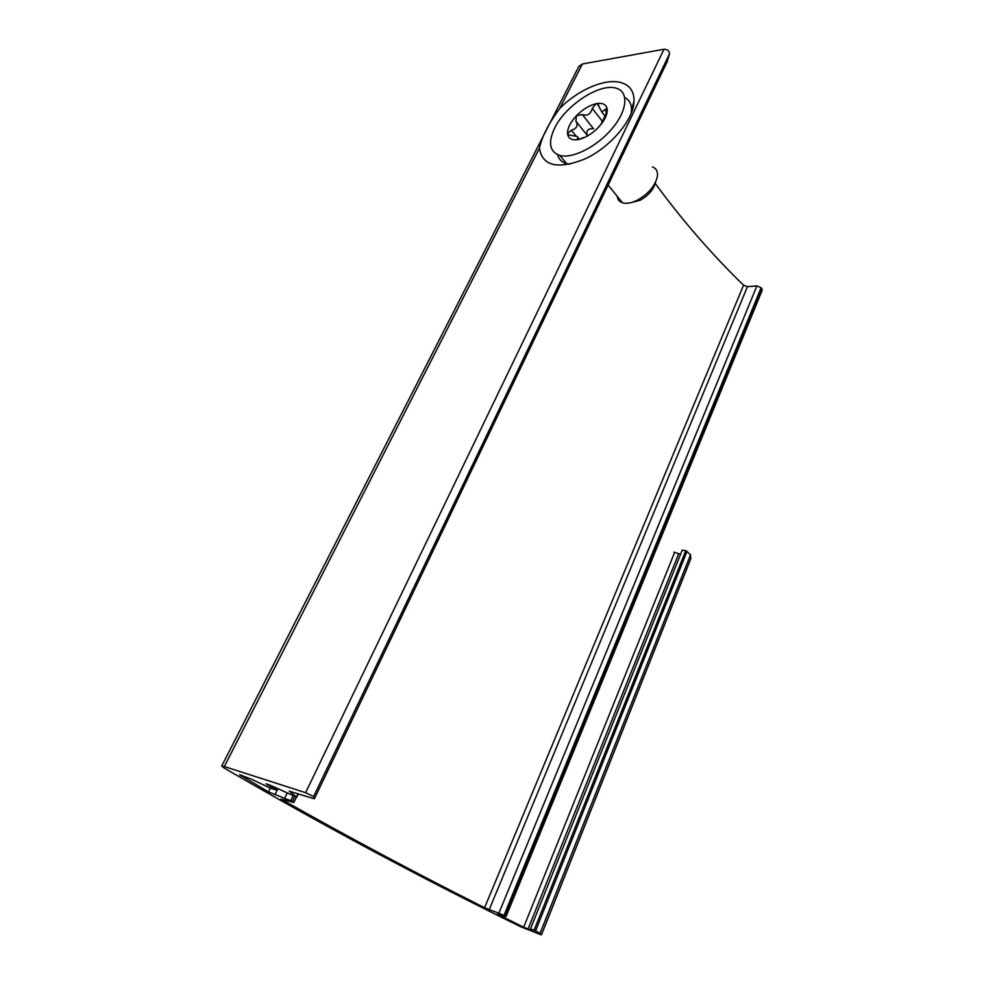 <?xml version="1.0" encoding="UTF-8"?>
<svg xmlns="http://www.w3.org/2000/svg" width="984" height="984" viewBox="0 0 984 984"><rect width="100%" height="100%" fill="white"/><g stroke="black" fill="none" stroke-linecap="round" stroke-linejoin="round"><path stroke-width="1.48" d="M224.34 766.536L305.594 792.686L313.576 796.597L314.413 798.688L313.269 798.491L289.271 791.173L296.738 797.163L271.203 785.663L266.049 783.805L276.578 790.041L270.994 788.43L250.982 779.02L239.506 774.691L268.472 791.899L292.383 801.406L293.847 802.44L292.838 802.255L280.993 799.057C348.004 836.954 415.863 873.165 484.583 907.703L504.017 915.329L506.047 916.559L497.51 914.21L523.66 927.236L530.634 930.028L531.938 930.347L530.487 928.834L535.579 930.864L540.068 933.287L541.507 934.788L540.179 934.443L520.622 926.719C420.377 877.556 321.547 824.641 224.131 768L221.72 766.056L224.34 766.536L539.441 148.215C541.84 136.838 548.58 123.603 559.675 108.523L582.368 63.985L663.991 49.249C667.521 49.421 669.378 50.922 669.538 53.776L667.041 61.943M578.85 66.445L582.368 63.985M539.441 148.215C542.356 165.89 557.178 169.617 583.906 159.383C609.637 148.19 633.93 119.753 634.016 100.971C634.114 90.934 629.489 84.735 620.129 82.373C604.287 78.412 577.522 90.257 559.675 108.523M489.208 909.683L747.446 286.664L743.56 285.212C711.912 254.475 682.49 220.588 655.295 183.541M747.446 286.664L756.917 285.901L761.136 287.709L762.206 290.182L506.047 916.547M673.991 552.172L680.571 554.275M534.127 930.188L685.786 550.597L682.207 550.302M685.786 550.597L690.559 554.73L690.743 558.666M575.911 121.192L587.264 135.423C585.984 130.478 588.088 128.289 593.586 128.83L582.294 114.538C587.202 116.272 590.535 114.242 592.294 108.437L596.107 103.714C602.712 102.52 606.415 104.415 607.239 109.396L606.513 108.609L601.765 111.93L597.485 103.874L596.107 103.714C589.305 105.362 582.762 109.359 576.464 115.718L575.911 121.192C578.346 125.534 576.833 128.547 571.384 130.232L567.534 133.48L568.801 134.993L576.808 136.37M577.977 139.63L577.227 138.707C578.555 137.821 578.42 137.047 576.796 136.382M598.333 127.502C604.533 120.786 607.509 114.747 607.239 109.396L605.406 115.251L600.88 124.451L598.333 127.502C591.802 134.045 585.123 138.067 578.272 139.58L584.152 137.391M582.294 114.538L576.464 115.718C570.425 122.213 567.448 128.141 567.534 133.48C568.125 138.547 571.704 140.577 578.272 139.58L577.202 139.666L577.227 138.707M554.656 128.043C565.566 105.202 600.351 82.484 616.488 88.314C628.997 91.967 627.349 110.577 612.146 128.56C597.116 146.579 572.639 158.965 559.896 155.484C549.539 151.831 547.793 142.68 554.656 128.043M624.791 97.588C629.391 99.888 631.642 104.058 631.543 110.097L631.261 113.025M569.687 164.193L566.661 163.664C561.79 162.323 558.789 159.347 557.633 154.722M652.441 166.923C656.205 168.35 657.878 171.376 657.46 176.025C655.418 185.619 648.702 193.688 637.288 200.219C631.433 203.085 626.513 203.946 622.503 202.802C619.366 201.745 617.595 199.567 617.189 196.246M655.639 182.028C653.819 189.346 648.628 195.435 640.067 200.293L630.83 202.679M296.565 796.929L298.09 793.768M267.648 784.949L267.968 784.297M275.016 788.934L275.606 787.717M305.594 792.686L663.991 49.249M313.576 796.597L669.538 53.776M314.413 798.602L667.287 61.451M241.424 776.241L241.941 775.195M268.472 791.899L270.293 788.196M274.917 794.789L277.869 788.774M284.794 797.926L287.143 793.104M290.772 800.533L293.048 795.859M292.383 801.406L294.72 796.573M484.583 907.703L743.56 285.212M498.913 913.091L756.917 285.901M504.017 915.329L761.136 287.709M505.198 915.969L761.899 288.718M523.66 927.236L674.569 552.59M528.027 929.105L678.542 554.103M530.634 930.028L530.917 929.302M535.579 930.864L687.041 551.298M540.068 933.287L690.559 554.73M541.471 934.702L690.916 558.26M602.417 121.413L592.294 108.437M576.157 136.173L571.384 130.232M606.697 112.262L604.877 109.9M221.72 766.056L579.023 66.1M296.75 797.138L298.349 793.854M276.59 790.017L277.328 788.516M314.425 798.651L667.14 61.795M293.859 802.415L296.405 797.151M530.487 928.834L682.244 550.093M541.52 934.763L690.866 558.531M631.543 110.097L634.016 100.971M579.207 139.347L578.026 137.895M604.976 116.087L601.765 111.942M607.239 109.482L606.562 108.597M598.936 105.706L597.546 103.898M559.896 155.484L566.661 163.664M608.124 185.078L622.503 202.802M640.067 200.293L637.288 200.219"/></g></svg>
